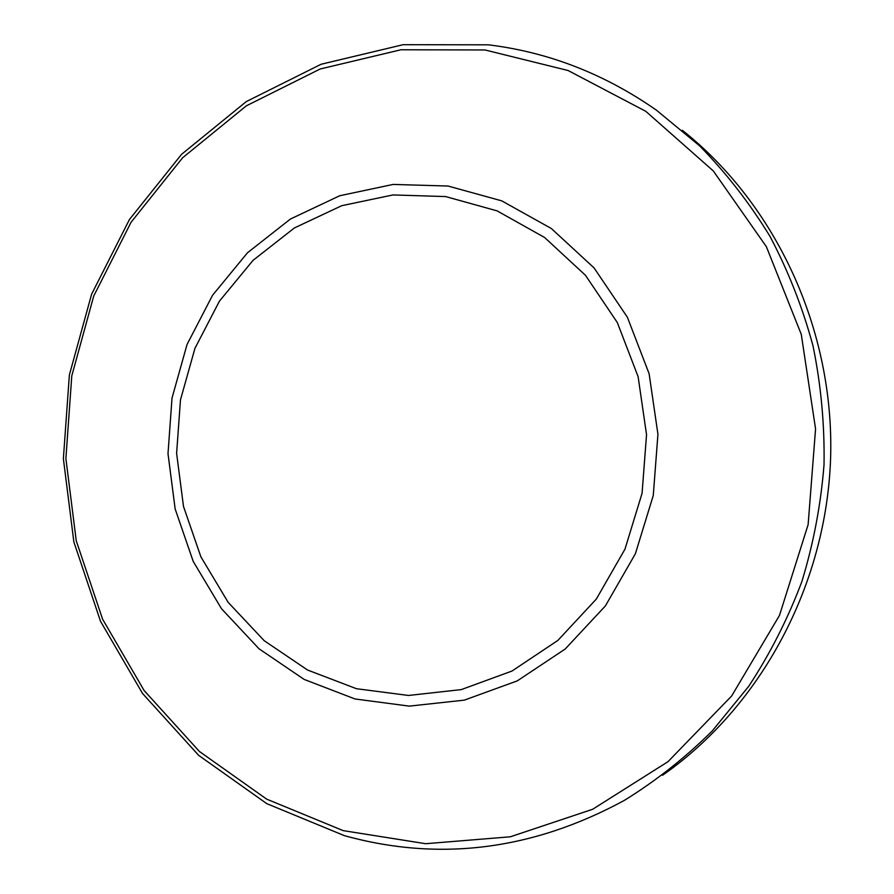 <?xml version="1.0" encoding="UTF-8"?>
<svg xmlns="http://www.w3.org/2000/svg" width="894" height="894" viewBox="0 0 894 894"><rect width="100%" height="100%" fill="white"/><g stroke="black" fill="none" stroke-linecap="round" stroke-linejoin="round"><path stroke-width="1.34" d="M682.346 130.289C775.947 204.547 834.359 329.696 830.627 457.627C826.503 585.548 760.537 706.886 662.555 775.266M445.648 196.568L497.12 210.883L544.636 237.513L585.514 275.352L617.329 322.566L638.115 376.676L646.541 434.696L642.071 493.298L624.973 549.151L596.309 599.092L557.878 640.417L511.983 671.048L461.259 689.609L408.502 695.465L356.438 688.704L307.592 670.042L264.211 640.707L228.149 602.332L200.893 556.861L183.493 506.44L176.61 453.325L180.476 399.853L194.937 348.358L219.455 301.122L253.069 260.322L294.417 227.936L341.754 205.687L392.969 194.937L445.648 196.568M448.017 186.03L501.735 200.848L551.363 228.529L594.085 267.943L627.364 317.202L649.111 373.692L657.939 434.272L653.268 495.488L635.366 553.799L605.394 605.909L565.22 648.999L517.268 680.882L464.321 700.136L409.296 706.126L355.03 698.974L304.172 679.429L259.036 648.798L221.544 608.792L193.227 561.443L175.157 508.954L168.005 453.694L172.017 398.065L187.047 344.481L212.526 295.311L247.459 252.79L290.461 219.008L339.742 195.741L393.103 184.432L448.017 186.03M656.498 110.219L699.7 145.934C726.263 173.067 749.697 203.206 769.991 236.362C788.262 270.949 802.588 307.435 812.992 345.81C821.005 384.901 824.681 424.494 824.033 464.601C820.882 504.585 813.473 543.619 801.817 581.703C787.837 618.849 770.136 653.704 748.725 686.29L712.261 730.946C685.162 757.81 655.783 780.998 624.124 800.521C532.466 850.194 439.211 861.894 344.38 835.655L266.781 803.65L198.624 755.329L142.548 693.498L100.508 621.263L73.856 541.887L63.373 458.678L69.363 374.988L91.613 294.182L129.429 219.533L181.583 154.304L246.297 101.581L321.158 64.234L403.093 44.7L488.392 44.823C548.48 52.154 604.523 73.945 656.498 110.219M484.973 49.963L568.103 70.514L645.77 111.303L713.311 170.944L766.359 246.655L801.281 334.367L815.563 428.941L808.131 524.599L779.479 615.43L731.661 695.968L667.986 761.688L592.655 809.271L510.318 836.795L425.689 843.712L343.162 830.627L266.658 799.135L199.44 751.496L144.09 690.492L102.586 619.162L76.247 540.747L65.888 458.533L71.788 375.849L93.747 295.992L131.072 222.26L182.532 157.847L246.364 105.816L320.175 68.994L400.925 49.773L484.973 49.963"/></g></svg>
